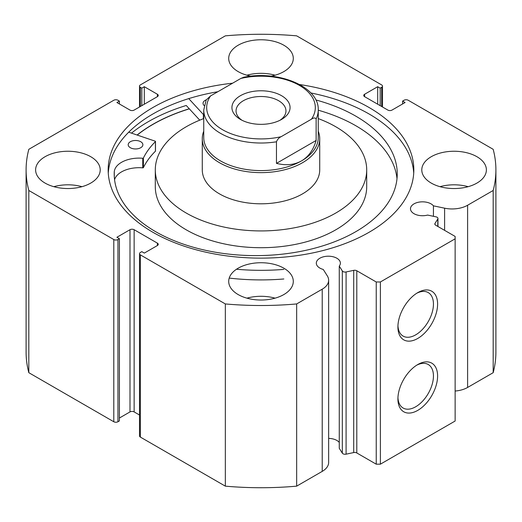 <?xml version="1.0" encoding="UTF-8"?>
<svg xmlns="http://www.w3.org/2000/svg" width="522" height="522" viewBox="0 0 522 522"><rect width="100%" height="100%" fill="white"/><g stroke="black" fill="none" stroke-linecap="round" stroke-linejoin="round"><path stroke-width="0.78" d="M128.712 132.183L155.204 141.175A0.587 0.339 180 0 1 155.412 141.638A122.148 70.522 0 0 0 143.406 158.016A0.587 0.339 180 0 1 142.754 158.264A24.873 14.362 0 0 0 114.292 171.529L114.272 176.299M130.239 147.654A7.341 4.241 180 0 1 128.197 144.725A7.341 4.241 180 0 1 132.803 140.79A7.341 4.241 180 0 1 140.842 141.795A7.341 4.241 180 0 1 142.878 144.725A7.341 4.241 180 0 1 138.271 148.659A7.341 4.241 180 0 1 130.239 147.654M204.193 105.614A7.341 4.241 180 0 1 203.038 103.33A7.341 4.241 180 0 1 206.249 99.826M114.292 176.664L114.272 171.529A141.514 81.706 0 0 0 114.214 173.911A141.514 81.706 0 0 0 153.533 230.43A141.514 81.706 0 0 0 308.476 249.725A141.514 81.706 0 0 0 397.242 173.911A141.514 81.706 0 0 0 357.916 117.391A141.514 81.706 0 0 0 315.81 99.937M397.001 178.707A141.514 81.706 0 0 0 357.916 126.983A141.514 81.706 0 0 0 318.257 110.207M283.837 269.391A161.494 93.236 180 0 1 236.473 269.248M283.837 278.976A161.494 93.236 180 0 1 229.204 278.089M199.75 120.158L186.23 105.477A159.288 91.963 0 0 0 131.498 133.13M203.743 114.69A0.587 0.339 180 0 1 203.391 114.52L188.742 98.619M155.412 150.884A0.587 0.339 180 0 1 155.412 151.223A122.148 70.522 0 0 0 143.406 167.608A0.587 0.339 180 0 1 142.754 167.849A24.873 14.362 0 0 0 114.572 179.718M202.321 168.528A58.725 33.904 0 0 0 202.275 169.898A58.725 33.904 0 0 0 259.819 203.795A58.725 33.904 0 0 0 319.679 171.262A58.725 33.904 0 0 0 319.725 169.898L319.725 138.728A58.725 33.904 180 0 1 302.525 162.707A58.725 33.904 180 0 1 238.528 170.055A58.725 33.904 180 0 1 202.275 138.728A58.725 33.904 180 0 1 203.743 131.198M203.743 118.598A105.705 61.028 0 0 0 155.38 167.438A105.705 61.028 0 0 0 155.295 169.898L155.295 186.68A105.705 61.028 0 0 0 258.866 247.696A105.705 61.028 0 0 0 366.62 189.14A105.705 61.028 0 0 0 366.705 186.68L366.705 169.898A105.705 61.028 0 0 0 318.257 118.598M155.295 169.898A105.705 61.028 0 0 0 258.866 230.913A105.705 61.028 0 0 0 366.62 172.358A105.705 61.028 0 0 0 366.705 169.898M189.329 108.844A152.685 88.153 0 0 0 137.221 135.067M437.782 226.411L437.782 219.025A2.936 1.696 0 0 0 437.958 218.444A2.936 1.696 0 0 0 437.097 217.243A2.936 1.696 0 0 0 436.027 216.852L427.609 215.077A12.039 6.949 0 0 1 414.011 213.694A12.039 6.949 0 0 1 410.481 208.78A12.039 6.949 0 0 1 417.913 202.36A12.039 6.949 0 0 1 431.035 203.867A12.039 6.949 0 0 1 433.43 205.838L433.43 216.304M328.645 438.408A12.039 6.949 180 0 1 336.86 440.444A12.039 6.949 180 0 1 339.261 442.421M157.396 245.536L157.396 243.141A2.936 1.696 180 0 1 158.257 244.335A2.936 1.696 180 0 1 157.396 245.536L144.313 253.085L141.821 251.65L140.372 252.485A2.936 1.696 0 0 0 139.511 253.685A2.936 1.696 0 0 0 140.372 254.886L225.341 303.941A234.9 135.616 0 0 0 296.659 303.941L322.224 289.181A21.924 12.658 0 0 0 328.645 280.229A21.924 12.658 0 0 0 327.327 275.903L323.255 269.45A12.039 6.949 180 0 1 319.836 268.067A12.039 6.949 180 0 1 316.312 263.153A12.039 6.949 180 0 1 323.738 256.733A12.039 6.949 180 0 1 336.86 258.233A12.039 6.949 180 0 1 340.39 263.153A12.039 6.949 180 0 1 339.261 266.089L339.261 448.294L342.328 453.155L342.328 270.944A2.936 1.696 0 0 0 346.086 271.962L353.714 270.357A2.936 1.696 180 0 1 356.794 270.755L376.231 281.978L380.381 281.978L455.132 238.822L455.132 236.427L435.687 225.204A2.936 1.696 180 0 1 434.826 224.003A2.936 1.696 180 0 1 435.009 223.423L435.009 224.584M417.757 364.552L417.757 364.552A28.057 16.202 -60 0 1 437.599 376.01A28.057 16.202 -60 0 1 417.757 410.377A28.057 16.202 -60 0 1 397.914 398.919A28.057 16.202 -60 0 1 417.757 364.552L417.757 364.552M397.947 397.673A25.121 14.505 120 0 0 403.121 408.021A25.121 14.505 120 0 0 415.682 406.775A25.121 14.505 120 0 0 432.092 384.642A25.121 14.505 120 0 0 428.242 364.506A25.121 14.505 120 0 0 416.686 365.204M417.757 292.633L417.757 292.633A28.057 16.202 -60 0 1 437.599 304.085A28.057 16.202 -60 0 1 417.757 338.452A28.057 16.202 -60 0 1 397.914 326.994A28.057 16.202 -60 0 1 417.757 292.633L417.757 292.633M397.947 325.748A25.121 14.505 120 0 0 403.121 336.096A25.121 14.505 120 0 0 415.682 334.856A25.121 14.505 120 0 0 432.092 312.717A25.121 14.505 120 0 0 428.242 292.588A25.121 14.505 120 0 0 416.686 293.279M413.731 173.134A152.829 88.238 0 0 0 369.067 113.979A152.829 88.238 0 0 0 310.851 92.962M232.616 83.194A152.829 88.238 0 0 0 108.165 169.898A152.829 88.238 0 0 0 152.933 232.29A152.829 88.238 0 0 0 319.484 251.415A152.829 88.238 0 0 0 413.829 169.898A152.829 88.238 0 0 0 369.067 107.506A152.829 88.238 0 0 0 299.589 84.518M90.75 156.711A32.299 18.648 0 0 0 55.547 152.672A32.299 18.648 0 0 0 35.613 169.898A32.299 18.648 0 0 0 45.068 183.085A32.299 18.648 0 0 0 80.271 187.124A32.299 18.648 0 0 0 100.211 169.898A32.299 18.648 0 0 0 90.75 156.711M81.993 186.68A32.299 18.648 0 0 0 53.831 186.68M270.885 76.173A32.299 18.648 0 0 0 293.299 58.418A32.299 18.648 0 0 0 283.837 45.231A32.299 18.648 0 0 0 248.642 41.186A32.299 18.648 0 0 0 228.701 58.418A32.299 18.648 0 0 0 238.162 71.605A32.299 18.648 0 0 0 251.115 76.173M275.081 75.201A32.299 18.648 0 0 0 246.919 75.201M283.837 268.191A32.299 18.648 0 0 0 248.642 264.152A32.299 18.648 0 0 0 228.701 281.378A32.299 18.648 0 0 0 238.162 294.565A32.299 18.648 0 0 0 273.358 298.604A32.299 18.648 0 0 0 293.299 281.378A32.299 18.648 0 0 0 283.837 268.191M275.081 298.16A32.299 18.648 0 0 0 246.919 298.16M476.932 156.711A32.299 18.648 0 0 0 441.729 152.672A32.299 18.648 0 0 0 421.789 169.898A32.299 18.648 0 0 0 431.25 183.085A32.299 18.648 0 0 0 466.453 187.124A32.299 18.648 0 0 0 486.387 169.898A32.299 18.648 0 0 0 476.932 156.711M468.169 186.68A32.299 18.648 0 0 0 440.007 186.68M381.628 106.488L381.628 87.305A2.936 1.696 0 0 0 382.489 86.11A2.936 1.696 0 0 0 381.628 84.91L296.659 35.848A234.9 135.616 0 0 0 225.341 35.848L140.372 84.91A2.936 1.696 0 0 0 139.511 86.11A2.936 1.696 0 0 0 140.372 87.305L140.372 106.488M157.396 94.26A2.936 1.696 180 0 1 158.257 95.454A2.936 1.696 180 0 1 157.396 96.655L157.396 94.26L144.313 86.704L141.821 88.146L140.372 87.305M113.796 239.539A2.936 1.696 0 0 0 117.946 239.539L117.946 421.75A2.936 1.696 180 0 1 113.796 421.75L113.796 239.539L28.821 190.484A234.9 135.616 0 0 1 26.1 169.898A234.9 135.616 0 0 1 28.821 149.312L113.796 100.25A2.936 1.696 0 0 1 117.946 100.25L119.401 101.092L116.908 102.527L129.991 110.083A2.936 1.696 180 0 0 134.141 110.083L157.396 96.655M129.991 229.713A2.936 1.696 180 0 1 134.141 229.713L134.141 411.917A2.936 1.696 0 0 0 129.991 411.917L129.991 229.713L116.908 237.262L119.401 238.704L117.946 239.539M157.396 243.141L134.141 229.713M339.261 266.089L342.328 270.944M437.782 219.025L435.009 223.423M467.608 205.244L467.608 387.454L493.179 372.688L493.179 190.484L467.608 205.244A21.924 12.658 180 0 1 444.607 208.187L433.43 205.838M493.179 190.484A234.9 135.616 0 0 0 495.9 169.898A234.9 135.616 0 0 0 493.179 149.312L408.204 100.25A2.936 1.696 0 0 0 404.054 100.25L402.599 101.092L405.092 102.527L392.009 110.083A2.936 1.696 180 0 1 387.859 110.083L364.604 96.655A2.936 1.696 180 0 1 363.743 95.454A2.936 1.696 180 0 1 364.604 94.26L364.604 96.655M381.628 87.305L380.179 88.146L377.687 86.704L364.604 94.26M493.179 372.688A234.9 135.616 0 0 0 495.9 352.102L495.9 169.898M467.608 387.454A21.924 12.658 180 0 1 455.132 391.037M380.381 281.978L380.381 464.182L455.132 421.026L455.132 238.822M380.381 464.182L376.231 464.182L376.231 281.978M356.794 270.755L356.794 452.959L376.231 464.182M356.794 452.959A2.936 1.696 0 0 0 353.714 452.567L353.714 270.357M346.086 271.962L346.086 454.166L353.714 452.567M346.086 454.166A2.936 1.696 180 0 1 342.328 453.155M140.372 254.886L140.372 437.09L225.341 486.152A234.9 135.616 0 0 0 296.659 486.152L322.224 471.386A21.924 12.658 0 0 0 328.645 462.44L328.645 280.229M140.372 437.09A2.936 1.696 180 0 1 139.511 435.89L139.511 253.685M134.141 411.917L139.511 415.016M119.401 418.031L129.991 411.917M117.946 421.75L119.401 420.908L119.401 238.704M26.1 169.898L26.1 352.102A234.9 135.616 0 0 0 28.821 372.688L113.796 421.75M28.821 190.484L28.821 372.688M225.341 486.152L225.341 303.941M296.659 303.941L296.659 486.152M402.599 103.969L402.599 101.092M377.687 104.211L377.687 86.704M380.179 105.646L380.179 88.146M141.821 105.646L141.821 88.146M144.313 104.211L144.313 86.704M119.401 103.969L119.401 101.092M217.844 91.722A152.829 88.238 0 0 0 108.269 173.134M189.258 108.765A152.829 88.238 0 0 0 137.09 135.028M281.554 119.434A29.069 16.782 0 0 0 281.554 119.427A29.069 16.782 0 0 0 281.554 95.696A29.069 16.782 0 0 0 240.446 95.696A29.069 16.782 0 0 0 240.446 119.427A29.069 16.782 0 0 0 281.554 119.434M242.012 120.269A24.958 14.407 180 0 1 236.042 110.918A24.958 14.407 180 0 1 243.35 100.733A24.958 14.407 180 0 1 270.553 97.607A24.958 14.407 180 0 1 285.958 110.918A24.958 14.407 180 0 1 279.988 120.269M301.488 160.906A57.257 33.056 180 0 1 239.089 168.071A57.257 33.056 180 0 1 203.743 137.534L203.743 109.959A57.257 33.056 0 0 0 276.464 141.788L276.464 163.366C286.056 165.742 294.401 164.926 301.488 160.906C308.509 156.776 313.389 149.964 316.13 140.464L316.13 118.885A57.257 33.056 0 0 0 318.257 109.959L318.257 137.534A57.257 33.056 180 0 1 301.488 160.906M318.257 131.198A58.725 33.904 180 0 1 319.725 138.728M276.464 141.788C277.463 139.335 279.022 137.632 281.143 136.686A54.321 31.359 180 0 1 222.587 129.737A54.321 31.359 180 0 1 210.555 95.931L240.857 78.437A54.321 31.359 180 0 1 299.413 85.386A54.321 31.359 180 0 1 311.445 119.192C313.572 117.691 315.131 117.587 316.13 118.885M318.257 109.959C319.229 86.645 278.454 70.059 243.767 77.23L240.857 78.437M210.555 95.931L206.164 99.996L203.743 109.959M276.464 163.366L316.13 140.464M281.143 136.686L311.445 119.192M203.391 114.52L203.391 118.729M143.406 158.016L143.406 167.608M155.412 141.638L155.412 151.223M142.754 158.264L142.754 167.849M322.224 289.181L322.224 471.386M444.607 208.187L444.607 230.352M155.491 141.462L155.491 151.054M139.511 106.984L139.511 86.11M382.489 86.11L382.489 106.984M437.958 218.444L437.958 226.509M202.275 169.898L202.275 138.728"/></g></svg>
